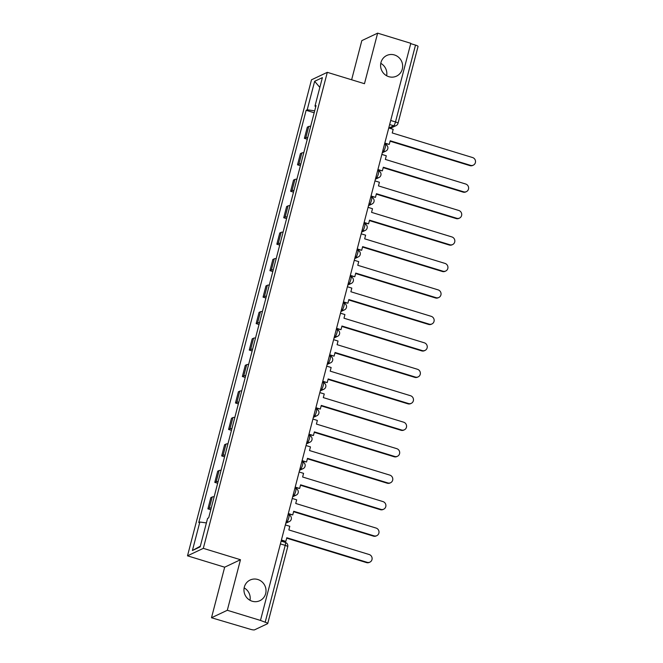 <?xml version="1.0" encoding="UTF-8"?>
<svg xmlns="http://www.w3.org/2000/svg" width="663" height="663" viewBox="0 0 663 663"><rect width="100%" height="100%" fill="white"/><g stroke="black" fill="none" stroke-linecap="round" stroke-linejoin="round"><path stroke-width="0.99" d="M244.15 587.882A11.42 10.948 -115.3 0 1 250.017 600.305M257.816 579.503A11.42 10.948 -115.3 0 1 265.971 589.606A11.42 10.948 -115.3 0 1 259.871 600.686A11.42 10.948 -115.3 0 1 252.164 601.217A11.42 10.948 -115.3 0 1 244.009 591.114A11.42 10.948 -115.3 0 1 250.108 580.034A11.42 10.948 -115.3 0 1 257.816 579.503M380.777 63.341A11.42 10.948 -115.3 0 1 386.653 75.773M394.452 54.963A11.42 10.948 -115.3 0 1 402.607 65.065A11.42 10.948 -115.3 0 1 396.507 76.146A11.42 10.948 -115.3 0 1 388.791 76.676A11.42 10.948 -115.3 0 1 380.645 66.573A11.42 10.948 -115.3 0 1 386.744 55.493A11.42 10.948 -115.3 0 1 394.452 54.963M211.497 617.75L227.31 610.283L260.476 620.427L410.803 43.302L377.637 33.15L364.468 83.704L327.307 72.333L311.494 79.8L187.496 555.826L224.666 567.197L211.497 617.75L250.291 629.262A3.572 0.671 -165.4 0 0 254.542 629.85L267.595 623.684A3.572 0.671 -165.4 0 0 267.711 623.56A3.572 0.671 -165.4 0 0 265.183 622.225L285.198 545.376A3.572 0.771 -73 0 0 285.322 542.4L281.137 541.124M377.637 33.15L361.824 40.625L351.63 79.775M227.31 610.283L240.478 559.721L203.309 548.351L327.307 72.333M260.476 620.427L265.183 622.225M410.72 43.634L415.51 45.101A3.572 0.671 14.6 0 1 418.046 46.435L398.024 123.285A3.572 0.671 -165.4 0 0 395.496 121.951L415.51 45.101M310.657 126.293A8.213 1.541 -165.4 0 0 308.734 126.484L307.325 127.147L304.408 138.343L305.817 137.68A8.213 1.541 14.6 0 1 307.748 137.49M307.292 139.23L304.408 138.343M303.77 152.755A8.213 1.541 -165.4 0 0 301.839 152.954L300.43 153.617L297.513 164.814L298.922 164.151A8.213 1.541 14.6 0 1 300.853 163.952M300.397 165.692L297.513 164.814M296.875 179.217A8.213 1.541 -165.4 0 0 294.944 179.416L293.535 180.079L290.618 191.275L292.027 190.612A8.213 1.541 14.6 0 1 293.958 190.414M293.502 192.162L290.618 191.275M289.98 205.687A8.213 1.541 -165.4 0 0 288.049 205.878L286.64 206.541L283.731 217.737L285.131 217.074A8.213 1.541 14.6 0 1 287.062 216.884M286.607 218.624L283.731 217.737M283.084 232.149A8.213 1.541 -165.4 0 0 281.153 232.34L279.753 233.011L276.836 244.208L278.236 243.536A8.213 1.541 14.6 0 1 280.167 243.346M279.72 245.086L276.836 244.208M276.198 258.611A8.213 1.541 -165.4 0 0 274.267 258.81L272.858 259.473L269.94 270.67L271.349 270.007A8.213 1.541 14.6 0 1 273.28 269.808M272.825 271.548L269.94 270.67M269.302 285.082A8.213 1.541 -165.4 0 0 267.371 285.272L265.962 285.935L263.045 297.132L264.454 296.469A8.213 1.541 14.6 0 1 266.385 296.278M265.929 298.019L263.045 297.132M262.407 311.544A8.213 1.541 -165.4 0 0 260.476 311.734L259.067 312.406L256.15 323.602L257.559 322.931A8.213 1.541 14.6 0 1 259.49 322.74M259.034 324.48L256.15 323.602M255.512 338.006A8.213 1.541 -165.4 0 0 253.581 338.205L252.18 338.868L249.263 350.064L250.664 349.401A8.213 1.541 14.6 0 1 252.595 349.202M252.139 350.942L249.263 350.064M248.617 364.476A8.213 1.541 -165.4 0 0 246.686 364.667L245.285 365.33L242.368 376.526L243.769 375.863A8.213 1.541 14.6 0 1 245.7 375.672M245.252 377.413L242.368 376.526M241.73 390.938A8.213 1.541 -165.4 0 0 239.799 391.129L238.39 391.792L235.473 402.988L236.882 402.325A8.213 1.541 14.6 0 1 238.813 402.134M238.357 403.875L235.473 402.988M234.835 417.4A8.213 1.541 -165.4 0 0 232.904 417.599L231.495 418.262L228.578 429.458L229.986 428.795A8.213 1.541 14.6 0 1 231.917 428.596M231.462 430.337L228.578 429.458M227.939 443.862A8.213 1.541 -165.4 0 0 226.008 444.061L224.6 444.724L221.682 455.92L223.091 455.257A8.213 1.541 14.6 0 1 225.022 455.058M224.566 456.807L221.682 455.92M221.044 470.332A8.213 1.541 -165.4 0 0 219.113 470.523L217.713 471.186L214.795 482.382L216.196 481.719A8.213 1.541 14.6 0 1 218.127 481.529M217.679 483.269L214.795 482.382M214.149 496.794A8.213 1.541 -165.4 0 0 212.218 496.985L210.817 497.656L207.9 508.852L209.309 508.19A8.213 1.541 14.6 0 1 211.232 507.991M210.784 509.731L207.9 508.852M314.693 110.812L307.218 109.793L314.643 81.292L322.384 77.629L314.966 106.13L315.787 106.627M200.334 546.196L192.411 550.522L200.16 546.867L207.585 518.367L208.671 517.853L316.044 105.616L314.966 106.13M192.411 550.522L199.836 522.021L206.392 522.925M307.218 109.793L306.132 110.298L198.759 522.535L199.836 522.021M187.496 555.826L203.309 548.351M224.666 567.197L240.478 559.721M314.187 112.768L306.132 110.298M314.643 81.292L319.839 87.417M473.307 165.162L472.711 165.443A4.102 3.937 -115.3 0 1 469.943 165.634L470.539 165.352A4.102 3.937 64.7 0 0 475.504 161.184A4.102 3.937 64.7 0 0 472.57 157.545L392.239 132.965L393.192 129.318L388.75 127.959M384.822 143.059L389.256 144.418L390.209 140.771L470.539 165.352M389.256 144.418L384.706 143.49M390.093 141.202L469.943 165.634M466.42 191.624L465.816 191.914A4.102 3.937 -115.3 0 1 463.047 192.104L463.644 191.814A4.102 3.937 64.7 0 0 468.608 187.646A4.102 3.937 64.7 0 0 465.683 184.016L385.344 159.427L386.297 155.78L381.863 154.421M377.927 169.521L382.36 170.88L383.313 167.233L463.644 191.814M382.36 170.88L377.811 169.952M383.197 167.664L463.047 192.104M459.525 218.094L458.92 218.376A4.102 3.937 -115.3 0 1 456.152 218.566L456.757 218.284A4.102 3.937 64.7 0 0 461.713 214.108A4.102 3.937 64.7 0 0 458.788 210.478L378.457 185.897L379.402 182.25L374.968 180.891M371.031 195.983L375.473 197.342L376.418 193.695L456.757 218.284M375.473 197.342L370.924 196.422M376.311 194.126L456.152 218.566M452.63 244.556L452.033 244.838A4.102 3.937 -115.3 0 1 449.257 245.028L449.862 244.746A4.102 3.937 64.7 0 0 454.826 240.57A4.102 3.937 64.7 0 0 451.893 236.94L371.562 212.359L372.507 208.712L368.073 207.353M364.136 222.453L368.578 223.812L369.523 220.166L449.862 244.746M368.578 223.812L364.028 222.884M369.415 220.597L449.257 245.028M445.735 271.018L445.138 271.308A4.102 3.937 -115.3 0 1 442.37 271.49L442.967 271.208A4.102 3.937 64.7 0 0 447.931 267.04A4.102 3.937 64.7 0 0 444.997 263.41L364.667 238.821L365.62 235.174L361.178 233.815M357.249 248.915L361.683 250.274L362.636 246.628L442.967 271.208M361.683 250.274L357.133 249.346M362.52 247.059L442.37 271.49M438.84 297.488L438.243 297.77A4.102 3.937 -115.3 0 1 435.475 297.96L436.072 297.679A4.102 3.937 64.7 0 0 441.036 293.502A4.102 3.937 64.7 0 0 438.102 289.872L357.771 265.291L358.724 261.636L354.282 260.286M350.354 275.377L354.788 276.736L355.741 273.09L436.072 297.679M354.788 276.736L350.238 275.816M355.625 273.521L435.475 297.96M431.953 323.95L431.348 324.232A4.102 3.937 -115.3 0 1 428.58 324.422L429.176 324.141A4.102 3.937 64.7 0 0 434.141 319.964A4.102 3.937 64.7 0 0 431.215 316.334L350.876 291.753L351.829 288.107L347.395 286.748M343.459 301.847L347.893 303.206L348.846 299.552L429.176 324.141M347.893 303.206L343.343 302.278M348.738 299.991L428.58 324.422M425.058 350.412L424.461 350.694A4.102 3.937 -115.3 0 1 421.685 350.884L422.29 350.603A4.102 3.937 64.7 0 0 427.245 346.434A4.102 3.937 64.7 0 0 424.32 342.804L343.989 318.215L344.934 314.569L340.5 313.209M336.564 328.309L341.006 329.668L341.951 326.022L422.29 350.603M341.006 329.668L336.456 328.74M341.843 326.453L421.685 350.884M418.162 376.882L417.566 377.164A4.102 3.937 -115.3 0 1 414.789 377.355L415.394 377.073A4.102 3.937 64.7 0 0 420.359 372.896A4.102 3.937 64.7 0 0 417.425 369.266L337.094 344.677L338.039 341.031L333.605 339.671M329.668 354.771L334.111 356.13L335.064 352.484L415.394 377.073M334.111 356.13L329.561 355.202M334.948 352.915L414.789 377.355M411.267 403.344L410.67 403.626A4.102 3.937 -115.3 0 1 407.902 403.817L408.499 403.535A4.102 3.937 64.7 0 0 413.463 399.358A4.102 3.937 64.7 0 0 410.53 395.728L330.199 371.147L331.152 367.501L326.71 366.142M322.782 381.242L327.215 382.592L328.168 378.946L408.499 403.535M327.215 382.592L322.666 381.673M328.052 379.377L407.902 403.817M404.372 429.806L403.775 430.088A4.102 3.937 -115.3 0 1 401.007 430.279L401.604 429.997A4.102 3.937 64.7 0 0 406.568 425.828A4.102 3.937 64.7 0 0 403.634 422.19L323.304 397.609L324.257 393.963L319.815 392.604M315.886 407.704L320.32 409.063L321.273 405.416L401.604 429.997M320.32 409.063L315.77 408.135M321.157 405.847L401.007 430.279M397.485 456.268L396.88 456.558A4.102 3.937 -115.3 0 1 394.112 456.749L394.709 456.459A4.102 3.937 64.7 0 0 399.673 452.29A4.102 3.937 64.7 0 0 396.747 448.66L316.408 424.071L317.362 420.425L312.928 419.066M308.991 434.166L313.425 435.525L314.378 431.878L394.709 456.459M313.425 435.525L308.883 434.596M314.27 432.309L394.112 456.749M390.59 482.739L389.993 483.02A4.102 3.937 -115.3 0 1 387.217 483.211L387.822 482.929A4.102 3.937 64.7 0 0 392.778 478.752A4.102 3.937 64.7 0 0 389.852 475.122L309.522 450.542L310.466 446.895L306.033 445.536M302.096 460.636L306.538 461.987L307.483 458.34L387.822 482.929M306.538 461.987L301.988 461.067M307.375 458.771L387.217 483.211M383.695 509.201L383.098 509.482A4.102 3.937 -115.3 0 1 380.322 509.673L380.927 509.391A4.102 3.937 64.7 0 0 385.891 505.214A4.102 3.937 64.7 0 0 382.957 501.584L302.626 477.004L303.571 473.357L299.137 471.998M295.209 487.098L299.643 488.457L300.596 484.81L380.927 509.391M299.643 488.457L295.093 487.529M300.48 485.241L380.322 509.673M376.799 535.663L376.203 535.953A4.102 3.937 -115.3 0 1 373.435 536.135L374.031 535.853A4.102 3.937 64.7 0 0 378.996 531.685A4.102 3.937 64.7 0 0 376.062 528.055L295.731 503.466L296.684 499.819L292.242 498.46M288.314 513.56L292.748 514.919L293.701 511.272L374.031 535.853M292.748 514.919L288.198 513.991M293.585 511.703L373.435 536.135M369.904 562.133L369.308 562.415A4.102 3.937 -115.3 0 1 366.54 562.605L367.136 562.323A4.102 3.937 64.7 0 0 372.1 558.147A4.102 3.937 64.7 0 0 369.167 554.517L288.836 529.936L289.789 526.281L285.347 524.93M281.419 540.022L285.852 541.381L286.806 537.734L367.136 562.323M285.852 541.381L281.303 540.461M286.689 538.165L366.54 562.605M286.076 522.137L286.955 521.723A3.572 0.771 -73 0 0 288.761 517.894A3.572 0.771 -73 0 0 288.877 514.919L288.024 514.654M292.971 495.675L293.842 495.261A3.572 0.771 -73 0 0 295.648 491.432A3.572 0.771 -73 0 0 295.773 488.457L294.919 488.192M299.867 469.205L300.737 468.791A3.572 0.771 -73 0 0 302.543 464.962A3.572 0.771 -73 0 0 302.668 461.987L301.814 461.73M306.762 442.743L307.632 442.329A3.572 0.771 -73 0 0 309.439 438.5A3.572 0.771 -73 0 0 309.563 435.525L308.709 435.26M313.649 416.281L314.527 415.867A3.572 0.771 -73 0 0 316.334 412.038A3.572 0.771 -73 0 0 316.458 409.063L315.596 408.798M320.544 389.811L321.422 389.405A3.572 0.771 -73 0 0 323.229 385.576A3.572 0.771 -73 0 0 323.345 382.592L322.491 382.336M327.439 363.349L328.309 362.934A3.572 0.771 -73 0 0 330.116 359.106A3.572 0.771 -73 0 0 330.24 356.13L329.387 355.865M334.334 336.887L335.205 336.472A3.572 0.771 -73 0 0 337.011 332.644A3.572 0.771 -73 0 0 337.135 329.668L336.282 329.403M341.23 310.425L342.1 310.011A3.572 0.771 -73 0 0 343.906 306.182A3.572 0.771 -73 0 0 344.031 303.198L343.177 302.941M348.116 283.955L348.995 283.54A3.572 0.771 -73 0 0 350.802 279.711A3.572 0.771 -73 0 0 350.918 276.736L350.064 276.479M355.012 257.493L355.89 257.078A3.572 0.771 -73 0 0 357.689 253.249A3.572 0.771 -73 0 0 357.813 250.274L356.959 250.009M361.907 231.031L362.777 230.616A3.572 0.771 -73 0 0 364.584 226.787A3.572 0.771 -73 0 0 364.708 223.804L363.854 223.547M368.802 204.56L369.672 204.146A3.572 0.771 -73 0 0 371.479 200.317A3.572 0.771 -73 0 0 371.603 197.342L370.75 197.085M375.689 178.098L376.567 177.684A3.572 0.771 -73 0 0 378.374 173.855A3.572 0.771 -73 0 0 378.498 170.88L377.645 170.615M382.584 151.636L383.463 151.222A3.572 0.771 -73 0 0 385.269 147.393A3.572 0.771 -73 0 0 385.385 144.418L384.532 144.153M388.941 128.017L393.689 125.779A3.572 0.771 -73 0 0 395.496 121.951L390.698 120.484M389.645 124.536L393.689 125.779A3.572 3.423 -115.3 0 0 396.093 125.614A3.572 3.572 0 0 0 398.024 123.285M286.242 521.508L286.955 521.723A3.572 3.423 64.7 0 0 289.358 521.557A3.572 3.572 0 0 0 288.877 514.919M293.137 495.046L293.842 495.261A3.572 3.423 64.7 0 0 296.253 495.095A3.572 3.572 0 0 0 295.773 488.457M300.032 468.575L300.737 468.791A3.572 3.423 64.7 0 0 303.148 468.625A3.572 3.572 0 0 0 302.668 461.987M306.919 442.113L307.632 442.329A3.572 3.423 64.7 0 0 310.044 442.163A3.572 3.572 0 0 0 309.563 435.525M313.814 415.651L314.527 415.867A3.572 3.423 64.7 0 0 316.939 415.701A3.572 3.572 0 0 0 316.458 409.063M320.71 389.181L321.422 389.405A3.572 3.423 64.7 0 0 323.826 389.239A3.572 3.572 0 0 0 323.345 382.592M327.605 362.719L328.309 362.934A3.572 3.423 64.7 0 0 330.721 362.769A3.572 3.572 0 0 0 330.24 356.13M334.5 336.257L335.205 336.472A3.572 3.423 64.7 0 0 337.616 336.307A3.572 3.572 0 0 0 337.135 329.668M341.387 309.787L342.1 310.011A3.572 3.423 64.7 0 0 344.511 309.845A3.572 3.572 0 0 0 344.031 303.198M348.282 283.325L348.995 283.54A3.572 3.423 64.7 0 0 351.398 283.374A3.572 3.572 0 0 0 350.918 276.736M355.177 256.863L355.89 257.078A3.572 3.423 64.7 0 0 358.293 256.913A3.572 3.572 0 0 0 357.813 250.274M362.073 230.401L362.777 230.616A3.572 3.423 64.7 0 0 365.189 230.451A3.572 3.572 0 0 0 364.708 223.804M368.968 203.931L369.672 204.146A3.572 3.423 64.7 0 0 372.084 203.98A3.572 3.572 0 0 0 371.603 197.342M375.855 177.469L376.567 177.684A3.572 3.423 64.7 0 0 378.979 177.518A3.572 3.572 0 0 0 378.498 170.88M382.75 151.007L383.463 151.222A3.572 3.423 64.7 0 0 385.866 151.056A3.572 3.572 0 0 0 385.385 144.418M216.196 481.719L219.113 470.523M223.091 455.257L226.008 444.061M229.986 428.795L232.904 417.599M236.882 402.325L239.799 391.129M243.769 375.863L246.686 364.667M250.664 349.401L253.581 338.205M257.559 322.931L260.476 311.734M264.454 296.469L267.371 285.272M271.349 270.007L274.267 258.81M278.236 243.536L281.153 232.34M285.131 217.074L288.049 205.878M292.027 190.612L294.944 179.416M298.922 164.151L301.839 152.954M305.817 137.68L308.734 126.484M209.309 508.19L212.218 496.985M280.408 543.917L285.198 545.376A3.572 0.671 -165.4 0 1 287.734 546.718A3.572 3.572 0 0 0 285.322 542.4M382.294 152.747L385.866 151.056M375.407 179.209L378.979 177.518M368.512 205.671L372.084 203.98M361.617 232.141L365.189 230.451M354.722 258.603L358.293 256.913M347.826 285.065L351.398 283.374M340.939 311.527L344.511 309.845M334.044 337.997L337.616 336.307M327.149 364.459L330.721 362.769M320.254 390.921L323.826 389.239M313.359 417.392L316.939 415.701M306.472 443.854L310.044 442.163M299.577 470.316L303.148 468.625M292.681 496.786L296.253 495.095M285.786 523.248L289.358 521.557M287.734 546.718L267.711 623.56M396.093 125.614L390.192 128.398"/></g></svg>
